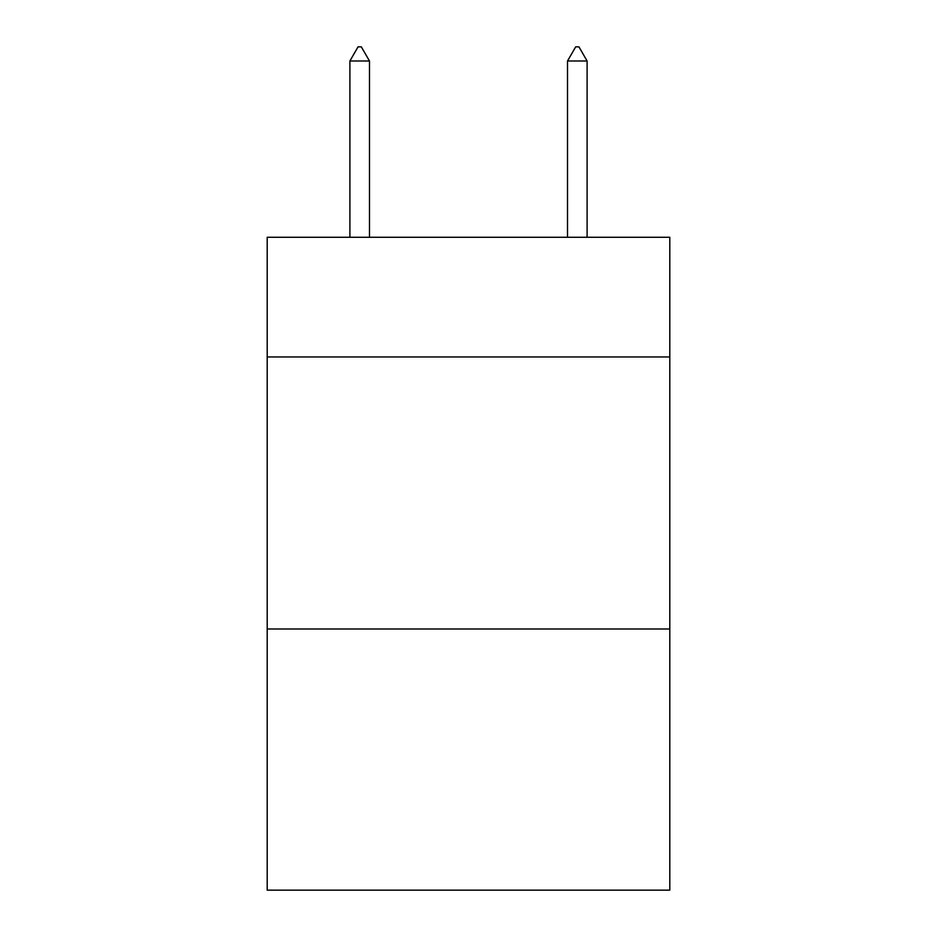 <?xml version="1.0" encoding="UTF-8"?>
<svg xmlns="http://www.w3.org/2000/svg" width="937" height="937" viewBox="0 0 937 937"><rect width="100%" height="100%" fill="white"/><g stroke="black" fill="none" stroke-linecap="round" stroke-linejoin="round"><path stroke-width="1.41" d="M669.803 356.962L669.803 237.272L267.197 237.272L267.197 356.962L669.803 356.962L669.803 890.15L267.197 890.15L267.197 356.962M669.803 628.996L267.197 628.996M369.483 60.999L361.319 46.85L358.051 46.85L349.899 60.999L369.483 60.999L369.483 237.272M349.899 60.999L349.899 237.272M575.681 46.85L578.949 46.85L587.101 60.999L567.517 60.999L575.681 46.85M587.101 237.272L587.101 60.999M567.517 237.272L567.517 60.999"/></g></svg>
